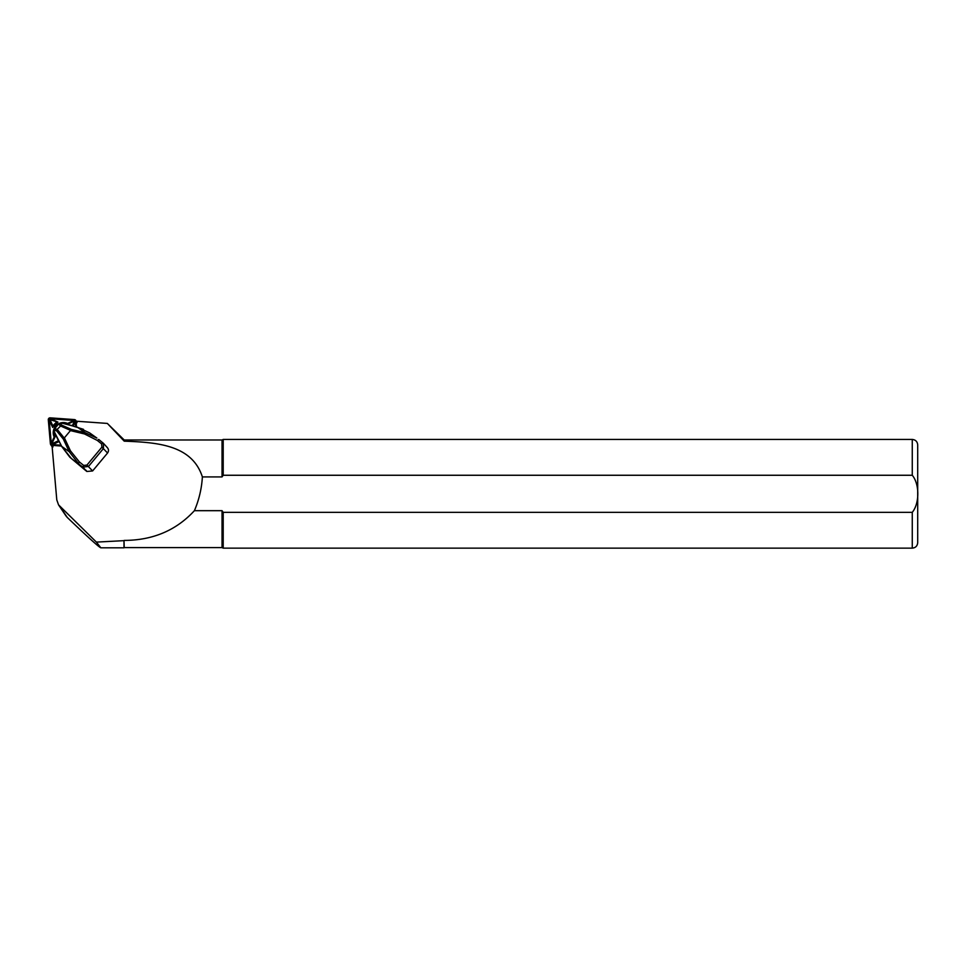<?xml version="1.0" encoding="UTF-8"?>
<svg xmlns="http://www.w3.org/2000/svg" width="966" height="966" viewBox="0 0 966 966"><rect width="100%" height="100%" fill="white"/><g stroke="black" fill="none" stroke-linecap="round" stroke-linejoin="round"><path stroke-width="1.45" d="M65.942 515.856L67.27 517.45C87.64 536.939 98.834 547.07 100.85 547.819L123.998 547.819L123.998 540.658L96.383 542.107L58.528 504.832L56.789 499.881L51.935 444.481M100.85 547.819L96.383 542.107M75.107 421.128L107.335 423.422L124.216 439.989L124.216 441.16C156.673 442.416 191.944 444.589 202.377 476.914L222.035 476.914L222.035 439.989L124.216 439.989M107.335 423.422L124.216 441.16M124.216 540.417C152.833 540.308 176.235 530.394 194.407 510.676L222.035 510.676L222.035 547.601L124.216 547.601L123.998 540.658M194.407 510.676C199.02 499.869 201.677 488.615 202.377 476.914M222.035 510.676L223.206 512.342L912.266 512.342C919.692 503.31 919.632 484.051 912.266 475.26L223.206 475.26L222.035 476.914M223.206 475.26L223.206 439.445L912.266 439.445C915.563 439.772 917.374 441.583 917.7 444.879L917.7 542.711L917.7 444.879M222.035 547.601L223.206 548.145L223.206 512.342M86.095 470.309L86.843 471.48L92.615 470.937L107.564 453.018C108.953 450.941 108.772 449.045 107.009 447.306M70.458 450.844L69.226 451.726L63.333 439.107L64.384 437.864L70.458 450.844L79.369 461.929L83.692 465.431L86.94 465.069L101.901 447.149L101.635 443.937L97.312 440.436L98.701 439.445L103.434 443.334L98.677 439.433M101.635 443.937L103.024 442.947M79.369 461.929L78.548 463.632L69.226 451.726L61.619 446.304L71.375 458.512L86.288 471.034M83.692 465.431L82.871 467.133L71.375 458.512M64.384 437.864L71.412 429.423L85.117 432.683L96.902 438.081M59.143 423.615L61.401 423.036L58.648 423.917L54.712 428.65L57.175 429.387L61.534 425.064L71.412 429.423M97.312 440.436L84.537 433.963L85.117 432.683L77.57 427.31M64.203 438.033L57.187 429.363L56.668 430.884L54.615 430.281L54.217 431.609L61.727 446.377M54.712 428.65L54.615 430.281M61.365 423.048L60.29 423.132M103.459 443.346L103.459 448.526L88.51 466.445L82.871 467.133L86.843 471.48M89.645 432.901L77.509 427.262L73.356 426.211M74.213 426.477L72.704 425.837M86.264 471.01L69.83 457.196L61.607 446.352L59.566 442.319M73.114 426.078L62.561 423.301M76.531 427.008L76.024 421.116A1.739 1.703 -33.9 0 0 74.454 419.582L50.172 417.855A1.739 1.703 -33.9 0 0 48.3 419.739L50.401 443.817A1.739 1.703 -33.9 0 0 50.691 444.614L51.717 446.159A1.739 1.703 -33.9 0 0 52.116 446.57M50.691 444.614A1.739 1.703 -33.9 0 0 51.983 445.362L61.462 446.038M76.097 426.912L75.59 421.164A1.304 1.28 -33.9 0 0 74.406 420.005L50.135 418.278A1.304 1.28 -33.9 0 0 48.735 419.703L50.836 443.78A1.304 1.28 -33.9 0 0 52.019 444.928L61.244 445.592M57.948 422.106L52.671 427.431L50.075 421.925A1.739 1.703 146.1 0 1 52.381 419.606L57.948 422.106L51.922 420.258A0.869 0.857 -33.9 0 0 50.775 421.418L52.84 425.813L56.378 422.251M58.866 441.631L54.374 443.78A1.739 1.703 146.1 0 1 52.079 441.534L54.193 436.994A10.107 9.926 146.1 0 1 67.608 423.47L72.148 421.297A1.739 1.703 146.1 0 1 74.442 423.543L73.247 426.103M75.686 426.815L75.203 421.273A0.869 0.857 -33.9 0 0 74.418 420.512L50.147 418.785A0.869 0.857 -33.9 0 0 49.206 419.727L51.319 443.805A0.869 0.857 -33.9 0 0 52.104 444.565L61.075 445.205M72.353 425.656L73.573 423.06A0.869 0.857 -33.9 0 0 72.426 421.937L67.511 424.291L67.608 423.47M54.47 429.592A9.237 9.08 -33.9 0 0 55.062 436.837L54.193 436.994M67.511 424.291A9.237 9.08 -33.9 0 0 60.447 423.736M57.332 425.451A9.237 9.08 -33.9 0 0 55.171 428.047M55.062 436.837L52.768 441.752A0.869 0.857 -33.9 0 0 53.915 442.875L58.467 440.689M52.84 425.813L52.671 427.431M67.27 517.45L59.904 506.486M912.266 475.26L912.266 439.445M917.7 542.711C917.374 546.007 915.563 547.819 912.266 548.145L912.266 512.342M70.566 430.401L60.158 425.813M84.537 433.963L70.433 430.607M63.333 439.107L56.668 430.884M60.17 425.789L58.648 423.917M60.266 423.506L61.534 425.064M107.564 453.018L101.901 447.149M86.94 465.069L92.615 470.937M72.438 425.68L62.5 423.313M76.024 421.116L77.063 422.661M51.983 445.362L53.009 446.896M72.426 421.937L72.148 421.297M73.573 423.06L74.442 423.543M52.768 441.752L52.079 441.534M53.915 442.875L54.374 443.78M51.922 420.258L52.381 419.606M50.775 421.418L50.075 421.925M58.54 504.856L65.954 515.88M912.266 548.145L223.206 548.145M222.035 439.989L223.206 439.445M54.144 430.377L54.543 429.037M107.443 447.717L103.447 443.346M96.866 438.045L89.621 432.889M74.249 426.465L83.474 429.327M54.205 431.669L58.974 441.86M76.338 421.212L75.746 420.331"/></g></svg>
